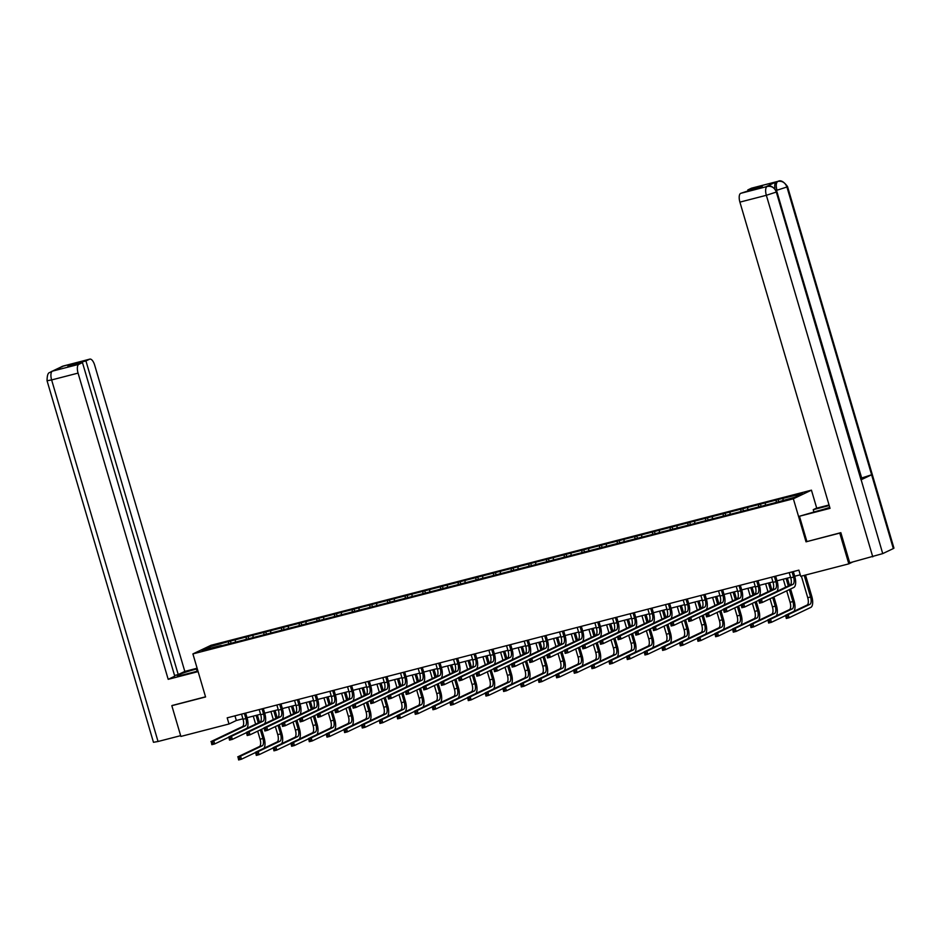 <?xml version="1.0" encoding="UTF-8"?>
<svg xmlns="http://www.w3.org/2000/svg" width="941" height="941" viewBox="0 0 941 941"><rect width="100%" height="100%" fill="white"/><g stroke="black" fill="none" stroke-linecap="round" stroke-linejoin="round"><path stroke-width="1.41" d="M811.436 490.167L210.984 645.303L192.905 653.913L793.357 498.789L811.436 490.167L816.729 508.152M221.5 645.761L773.914 503.035L794.945 497.213L802.367 493.672L778.101 499.553L778.654 501.424M221.217 645.444L201.974 650.407L209.396 646.879L230.427 641.044L230.98 642.915M778.101 499.553L230.427 641.044M776.913 191.646L776.313 192.058C774.608 187.682 771.608 185.812 767.338 186.447L767.468 186.365C770.056 184.906 773.208 186.671 776.913 191.646L882.729 553.614L849.711 562.8L840.842 532.677L806.025 541.828L839.772 533.112L848.817 563.859L800.697 576.292L798.885 570.14L227.193 717.842L229.004 723.994L236.332 720.5L242.907 718.795M235.438 640.139L235.297 641.797M246.319 637.339L246.166 638.998M253.105 635.575L252.964 637.233M263.986 632.775L263.833 634.434M270.773 631.011L270.632 632.67M281.653 628.212L281.5 629.87M288.44 626.447L288.299 628.106M299.32 623.648L299.167 625.306M306.107 621.883L305.966 623.542M316.988 619.072L316.835 620.731M323.775 617.32L323.633 618.978M334.655 614.508L334.502 616.167M341.442 612.756L341.301 614.414M352.322 609.944L352.169 611.603M359.109 608.192L358.968 609.85M369.978 605.381L369.837 607.039M376.776 603.628L376.635 605.286M387.645 600.817L387.504 602.475M394.444 599.064L394.303 600.723M405.312 596.253L405.171 597.911M412.111 594.5L411.97 596.159M422.98 591.689L422.838 593.348M429.778 589.936L429.637 591.595M440.647 587.125L440.506 588.784M447.445 585.373L447.304 587.031M458.314 582.561L458.173 584.22M465.113 580.809L464.972 582.467M475.981 577.997L475.84 579.656M482.78 576.245L482.639 577.903M493.649 573.434L493.507 575.092M500.447 571.681L500.306 573.34M511.316 568.87L511.175 570.528M518.115 567.117L517.973 568.776M528.983 564.306L528.842 565.964M535.782 562.553L535.641 564.212M546.65 559.742L546.509 561.401M553.449 557.989L553.308 559.648M564.318 555.178L564.177 556.837M571.116 553.426L570.975 555.084M581.985 550.614L581.844 552.273M588.784 548.862L588.643 550.52M599.652 546.051L599.511 547.709M606.451 544.298L606.31 545.956M617.32 541.487L617.178 543.145M624.118 539.734L623.977 541.393M634.987 536.923L634.846 538.581M641.786 535.17L641.644 536.829M652.654 532.359L652.513 534.018M659.453 530.595L659.312 532.253M670.321 527.795L670.18 529.454M677.12 526.031L676.979 527.689M687.989 523.231L687.847 524.89M694.787 521.467L694.646 523.125M705.656 518.667L705.515 520.326M712.455 516.903L712.302 518.562M723.323 514.104L723.182 515.762M730.122 512.339L729.969 513.998M740.99 509.54L740.849 511.198M747.789 507.775L747.636 509.434M758.658 504.976L758.517 506.623M765.456 503.212L765.304 504.87M776.325 500.4L776.184 502.059M783.124 498.648L782.971 500.306M839.772 533.112L840.513 532.759M848.817 563.859L852.581 562.059M172.556 705.327L171.827 705.679L180.872 736.427L229.004 723.994M171.827 705.679L205.573 696.963L192.905 653.913M806.025 541.828L793.357 498.789M247.036 717.736L260.575 714.231M264.703 713.16L278.242 709.667M282.371 708.597L295.909 705.103M300.038 704.033L313.576 700.539M317.705 699.469L331.244 695.975M335.372 694.905L348.911 691.412M353.04 690.341L366.578 686.848M370.707 685.777L384.246 682.284M388.374 681.213L401.913 677.72M406.041 676.65L419.58 673.156M423.709 672.086L437.247 668.592M441.376 667.522L454.915 664.028M459.043 662.958L472.582 659.465M476.711 658.394L490.249 654.901M494.378 653.83L507.917 650.337M512.045 649.266L525.584 645.773M529.712 644.703L543.251 641.197M547.38 640.139L560.918 636.634M565.047 635.575L578.586 632.07M582.714 631.011L596.253 627.506M600.382 626.447L613.92 622.942M618.049 621.883L631.587 618.378M635.716 617.32L649.255 613.814M653.372 612.756L666.922 609.25M671.039 608.192L684.589 604.687M688.706 603.628L702.257 600.123M706.373 599.052L719.924 595.559M724.041 594.489L737.591 590.995M741.708 589.925L755.258 586.431M759.375 585.361L772.926 581.867M777.043 580.797L790.593 577.303M794.71 576.233L800.25 574.81M209.396 646.879L210.537 648.196M228.651 641.903L228.498 643.562M234.968 715.83L236.332 720.5M760.446 504.117L760.987 505.987M742.778 508.681L743.319 510.551M725.111 513.245L725.652 515.115M707.444 517.809L707.985 519.679M689.777 522.373L690.318 524.243M672.109 526.936L672.65 528.807M654.442 531.5L654.983 533.371M636.775 536.076L637.316 537.934M619.107 540.64L619.648 542.498M601.44 545.204L601.981 547.062M583.773 549.767L584.326 551.626M566.106 554.331L566.658 556.202M548.438 558.895L548.991 560.765M530.771 563.459L531.324 565.329M513.104 568.023L513.657 569.893M495.436 572.587L495.989 574.457M477.769 577.151L478.322 579.021M460.102 581.714L460.655 583.585M442.435 586.278L442.988 588.149M424.767 590.842L425.32 592.712M407.1 595.406L407.653 597.276M389.433 599.97L389.986 601.84M371.766 604.534L372.318 606.404M354.098 609.098L354.651 610.968M336.431 613.661L336.984 615.532M318.764 618.225L319.317 620.095M301.096 622.789L301.649 624.659M283.429 627.353L283.982 629.223M265.762 631.917L266.315 633.787M248.095 636.481L248.647 638.351M789.217 572.646L790.734 577.786A6.422 2.67 -104.5 0 1 790.099 585.102L758.611 600.111L761.445 599.382L762.351 602.452L793.839 587.443A9.645 3.999 75.5 0 0 794.78 576.468L793.345 571.575M792.051 571.905L793.557 577.056A6.422 2.67 -104.5 0 1 792.934 584.373L761.445 599.382L759.093 601.111L759.458 602.346L760.587 602.052L760.234 600.829M760.587 602.052L762.351 602.452L759.516 603.181L759.093 601.111M759.516 603.181L759.458 602.346M801.379 576.115L807.743 597.723A6.422 2.67 -104.5 0 1 807.107 605.039L785.394 615.39L788.229 614.661L789.123 617.731L810.848 607.38A9.645 3.999 75.5 0 0 811.789 596.418L805.508 575.045M804.214 575.386L810.566 596.994A6.422 2.67 -104.5 0 1 809.942 604.31L788.229 614.661L785.876 616.402L786.241 617.625L787.37 617.331L787.005 616.108M787.37 617.331L789.123 617.731L786.3 618.46L785.876 616.402M786.3 618.46L786.241 617.625M806.872 541.451L799.45 516.244L818.341 510.751A14.456 1.059 -16.4 0 0 829.75 507.399M799.45 516.244L830.033 508.34L739.908 202.127A7.716 3.199 -104.5 0 1 740.661 193.352L762.386 186.189L747.777 189.964L751.412 188.224A7.716 3.199 -104.5 0 1 751.659 188.141A7.716 3.199 -104.5 0 1 751.906 188.094M813.906 511.892L813.247 509.669L816.059 508.328L829.033 504.976M813.247 509.669L829.209 505.54M787.535 186.577L786.923 187.012C785.217 182.625 782.23 180.754 777.948 181.39L777.854 181.39A7.716 3.199 75.5 0 1 778.101 181.307C780.701 179.849 783.841 181.613 787.535 186.577L893.95 548.133L893.327 548.568L871.613 474.782L861.674 478.004L776.419 190.376M882.729 553.614L893.327 548.568M872.766 556.849L766.35 195.293L776.313 192.058L861.015 479.828L871.613 474.782L786.923 187.012L776.972 190.223C775.807 185.718 776.066 182.789 777.737 181.448L777.948 181.39M774.925 188.318A7.716 3.199 -104.5 0 1 776.207 181.848L765.703 186.859A7.716 3.199 -104.5 0 1 765.939 186.765A7.716 3.199 -104.5 0 1 766.197 186.73M747.777 189.964L747.977 190.67M197.151 671.239L196.493 669.004A14.456 1.059 -16.4 0 0 177.131 675.709A14.456 1.059 -16.4 0 0 185.506 674.25L197.939 671.027M196.493 669.004L197.292 668.804M197.116 668.228L184.812 671.415L178.237 674.544L85.937 360.944L89.583 359.215L62.918 366.108L52.296 371.177L78.832 364.332A7.716 3.199 75.5 0 0 78.068 373.106L51.626 379.941L158.041 741.496L180.648 735.662M174.556 675.497L178.237 674.544M71.54 365.426L71.328 364.72L67.858 366.378L82.467 362.603L174.767 676.191L168.192 679.331L78.068 373.106M198.116 671.603L168.192 679.331M184.812 671.415L94.688 365.19A7.716 3.199 75.5 0 0 89.818 359.121A7.716 3.199 75.5 0 0 89.583 359.215M158.041 741.496L153.465 742.296L47.05 380.74L51.626 379.941A7.716 3.199 -104.5 0 1 52.39 371.166M82.467 362.603L78.832 364.332M71.328 364.72L85.937 360.944M172.238 705.479L205.526 696.81M62.282 366.79L63.012 366.108M59.601 368.06L62.906 366.12M47.05 380.74C47.179 370.319 50.355 373.389 51.061 371.636L52.296 371.177M771.549 577.209L773.067 582.35A6.422 2.67 -104.5 0 1 772.432 589.666L740.943 604.675L743.778 603.946L744.684 607.016L758.681 600.346M774.384 576.468L775.89 581.62A6.422 2.67 -104.5 0 1 775.266 588.937L743.778 603.946L741.426 605.675L741.79 606.91L742.92 606.616L742.567 605.392M776.913 591.383A9.645 3.999 75.5 0 0 777.113 581.044L775.678 576.139M742.92 606.616L744.684 607.016L741.849 607.745L741.426 605.675M741.849 607.745L741.79 606.91M753.882 581.773L755.4 586.913A6.422 2.67 -104.5 0 1 754.764 594.23L723.276 609.239L726.111 608.509L727.017 611.579L741.014 604.91M756.717 581.032L758.223 586.184A6.422 2.67 -104.5 0 1 757.599 593.5L726.111 608.509L723.758 610.238L724.123 611.474L725.264 611.18L724.899 609.956M759.246 595.947A9.645 3.999 75.5 0 0 759.446 585.608L758.011 580.703M725.264 611.18L727.017 611.579L724.182 612.309L723.758 610.238M724.182 612.309L724.123 611.474M793.922 611.321A9.645 3.999 75.5 0 0 794.122 600.981L790.593 588.984M789.534 585.373L787.405 578.127M786.111 578.456L788.311 585.949M789.37 589.572L792.898 601.558A6.422 2.67 -104.5 0 1 792.275 608.874L770.561 619.225L771.455 622.295L785.464 615.626M783.277 579.197L785.641 587.231M786.7 590.842L790.075 602.287A6.422 2.67 -104.5 0 1 789.44 609.603L767.727 619.954L770.561 619.225L768.209 620.966L768.574 622.189L769.703 621.895L769.338 620.672M769.703 621.895L771.455 622.295L768.632 623.024L768.209 620.966M768.632 623.024L768.574 622.189M776.254 615.885A9.645 3.999 75.5 0 0 776.454 605.545L773.925 596.935M771.867 589.936L769.738 582.691M768.444 583.02L770.644 590.513M772.702 597.511L775.243 606.122A6.422 2.67 -104.5 0 1 774.608 613.438L752.894 623.789L753.8 626.859L767.797 620.19M765.609 583.761L767.974 591.795M770.032 598.794L772.408 606.851A6.422 2.67 -104.5 0 1 771.773 614.167L750.059 624.518L752.894 623.789L750.542 625.53L750.906 626.753L752.035 626.459L751.671 625.236M752.035 626.459L753.8 626.859L750.965 627.588L750.542 625.53M750.965 627.588L750.906 626.753M736.215 586.337L737.732 591.477A6.422 2.67 -104.5 0 1 737.097 598.794L705.609 613.803L708.444 613.073L709.349 616.143L723.347 609.474M739.05 585.596L740.555 590.748A6.422 2.67 -104.5 0 1 739.932 598.064L708.444 613.073L706.091 614.814L706.456 616.037L707.597 615.743L707.232 614.52M741.579 600.511A9.645 3.999 75.5 0 0 741.779 590.172L740.344 585.267M707.597 615.743L709.349 616.143L706.515 616.873L706.091 614.814M706.515 616.873L706.456 616.037M718.548 590.901L720.065 596.041A6.422 2.67 -104.5 0 1 719.43 603.357L687.942 618.366L690.776 617.637L691.682 620.707L705.679 614.038M721.382 590.172L722.888 595.312A6.422 2.67 -104.5 0 1 722.265 602.628L690.776 617.637L688.436 619.378L688.788 620.601L689.929 620.307L689.565 619.084M723.911 605.075A9.645 3.999 75.5 0 0 724.111 594.736L722.676 589.831M689.929 620.307L691.682 620.707L688.847 621.436L688.436 619.378M688.847 621.436L688.788 620.601M700.88 595.465L702.398 600.605A6.422 2.67 -104.5 0 1 701.763 607.921L670.274 622.93L673.109 622.201L674.015 625.271L688.012 618.602M703.715 594.736L705.232 599.876A6.422 2.67 -104.5 0 1 704.597 607.192L673.109 622.201L670.768 623.942L671.121 625.165L672.262 624.871L671.898 623.648M706.244 609.639A9.645 3.999 75.5 0 0 706.444 599.299L705.009 594.394M672.262 624.871L674.015 625.271L671.18 626L670.768 623.942M671.18 626L671.121 625.165M758.599 620.448A9.645 3.999 75.5 0 0 758.787 610.109L756.258 601.499M754.2 594.5L752.071 587.255M750.777 587.584L752.976 595.077M755.035 602.075L757.576 610.685A6.422 2.67 -104.5 0 1 756.94 618.002L735.227 628.353L736.133 631.423L750.13 624.753M747.942 588.325L750.306 596.359M752.365 603.357L754.741 611.415A6.422 2.67 -104.5 0 1 754.106 618.731L732.392 629.082L735.227 628.353L732.874 630.094L733.239 631.317L734.368 631.023L734.004 629.8M734.368 631.023L736.133 631.423L733.298 632.164L732.874 630.094M733.298 632.164L733.239 631.317M740.932 625.012A9.645 3.999 75.5 0 0 741.12 614.673L738.591 606.063M736.532 599.064L734.403 591.818M733.11 592.148L735.309 599.64M737.368 606.651L739.908 615.249A6.422 2.67 -104.5 0 1 739.273 622.566L717.56 632.917L718.465 635.987L732.463 629.317M730.275 592.889L732.639 600.923M734.698 607.921L737.074 615.979A6.422 2.67 -104.5 0 1 736.438 623.295L714.725 633.646L717.56 632.917L715.207 634.657L715.572 635.881L716.701 635.587L716.348 634.363M716.701 635.587L718.465 635.987L715.63 636.728L715.207 634.657M715.63 636.728L715.572 635.881M723.264 629.576A9.645 3.999 75.5 0 0 723.453 619.237L720.924 610.627M718.865 603.628L716.736 596.382M715.442 596.723L717.642 604.204M719.7 611.215L722.241 619.813A6.422 2.67 -104.5 0 1 721.606 627.129L699.892 637.48L700.798 640.55L714.795 633.881M712.608 597.453L714.972 605.486M717.03 612.485L719.406 620.542A6.422 2.67 -104.5 0 1 718.771 627.859L697.058 638.21L699.892 637.48L697.54 639.221L697.904 640.445L699.034 640.151L698.681 638.927M699.034 640.151L700.798 640.55L697.963 641.292L697.54 639.221M697.963 641.292L697.904 640.445M683.213 600.029L684.73 605.169A6.422 2.67 -104.5 0 1 684.095 612.485L652.607 627.494L655.442 626.765L656.347 629.835L670.345 623.165M686.048 599.299L687.565 604.44A6.422 2.67 -104.5 0 1 686.93 611.756L655.442 626.765L653.101 628.506L653.454 629.729L654.595 629.435L654.23 628.212M688.589 614.202A9.645 3.999 75.5 0 0 688.777 603.863L687.342 598.958M654.595 629.435L656.347 629.835L653.513 630.576L653.101 628.506M653.513 630.576L653.454 629.729M705.597 634.14A9.645 3.999 75.5 0 0 705.785 623.801L703.256 615.191M701.198 608.192L699.069 600.946M697.775 601.287L699.975 608.78M702.033 615.779L704.574 624.377A6.422 2.67 -104.5 0 1 703.939 631.693L682.225 642.044L683.131 645.114L697.128 638.445M694.94 602.017L697.305 610.05M699.363 617.049L701.739 625.106A6.422 2.67 -104.5 0 1 701.104 632.423L679.39 642.774L682.225 642.044L679.873 643.785L680.237 645.008L681.366 644.714L681.013 643.491M681.366 644.714L683.131 645.114L680.296 645.855L679.873 643.785M680.296 645.855L680.237 645.008M665.546 604.592L667.063 609.733A6.422 2.67 -104.5 0 1 666.428 617.049L634.94 632.058L637.775 631.329L638.68 634.399L652.678 627.729M668.381 603.863L669.898 609.003A6.422 2.67 -104.5 0 1 669.263 616.32L637.775 631.329L635.434 633.07L635.787 634.293L636.928 633.999L636.563 632.775M670.921 618.766A9.645 3.999 75.5 0 0 671.109 608.427L669.674 603.522M636.928 633.999L638.68 634.399L635.845 635.14L635.434 633.07M635.845 635.14L635.787 634.293M687.93 638.704A9.645 3.999 75.5 0 0 688.118 628.365L685.589 619.754M683.531 612.756L681.402 605.51M680.108 605.851L682.307 613.344M684.366 620.342L686.906 628.941A6.422 2.67 -104.5 0 1 686.271 636.257L664.558 646.608L665.463 649.678L679.461 643.009M677.273 606.58L679.637 614.614M681.696 621.613L684.072 629.682A6.422 2.67 -104.5 0 1 683.437 636.986L661.723 647.337L664.558 646.608L662.205 648.349L662.57 649.572L663.699 649.278L663.346 648.055M663.699 649.278L665.463 649.678L662.629 650.419L662.205 648.349M662.629 650.419L662.57 649.572M647.878 609.156L649.396 614.297A6.422 2.67 -104.5 0 1 648.761 621.613L617.272 636.622L620.107 635.893L621.013 638.963L635.01 632.293M650.713 608.427L652.231 613.567A6.422 2.67 -104.5 0 1 651.595 620.884L620.107 635.893L617.767 637.633L618.119 638.857L619.26 638.563L618.896 637.339M653.254 623.33A9.645 3.999 75.5 0 0 653.442 612.991L652.007 608.086M619.26 638.563L621.013 638.963L618.178 639.704L617.767 637.633M618.178 639.704L618.119 638.857M670.263 643.268A9.645 3.999 75.5 0 0 670.462 632.928L667.922 624.318M665.863 617.32L663.734 610.074M662.44 610.415L664.64 617.908M666.698 624.906L669.239 633.505A6.422 2.67 -104.5 0 1 668.604 640.821L646.89 651.172L647.796 654.254L661.794 647.573M659.606 611.144L661.97 619.178M664.028 626.177L666.404 634.246A6.422 2.67 -104.5 0 1 665.769 641.55L644.056 651.901L646.89 651.172L644.538 652.913L644.903 654.136L646.032 653.854L645.679 652.619M646.032 653.854L647.796 654.254L644.961 654.983L644.538 652.913M644.961 654.983L644.903 654.136M630.211 613.72L631.729 618.872A6.422 2.67 -104.5 0 1 631.093 626.177L599.605 641.186L602.44 640.456L603.346 643.526L617.343 636.857M633.046 612.991L634.563 618.131A6.422 2.67 -104.5 0 1 633.928 625.447L602.44 640.456L600.099 642.197L600.452 643.421L601.593 643.126L601.228 641.903M635.587 627.894A9.645 3.999 75.5 0 0 635.775 617.555L634.34 612.65M601.593 643.126L603.346 643.526L600.511 644.267L600.099 642.197M600.511 644.267L600.452 643.421M652.595 647.831A9.645 3.999 75.5 0 0 652.795 637.492L650.255 628.882M648.196 621.883L646.067 614.638M644.773 614.979L646.973 622.472M649.031 629.47L651.572 638.069A6.422 2.67 -104.5 0 1 650.937 645.385L629.223 655.736L630.129 658.818L644.126 652.137M641.938 615.708L644.303 623.742M646.361 630.741L648.737 638.81A6.422 2.67 -104.5 0 1 648.102 646.114L626.388 656.465L629.223 655.736L626.871 657.477L627.235 658.7L628.365 658.418L628.012 657.183M628.365 658.418L630.129 658.818L627.294 659.547L626.871 657.477M627.294 659.547L627.235 658.7M612.544 618.284L614.061 623.436A6.422 2.67 -104.5 0 1 613.426 630.741L581.938 645.749L584.773 645.02L585.678 648.102L599.676 641.421M615.379 617.555L616.896 622.695A6.422 2.67 -104.5 0 1 616.261 630.011L584.773 645.02L582.432 646.761L582.785 647.984L583.926 647.69L583.561 646.467M617.919 632.458A9.645 3.999 75.5 0 0 618.108 622.119L616.673 617.214M583.926 647.69L585.678 648.102L582.844 648.831L582.432 646.761M582.844 648.831L582.785 647.984M634.928 652.395A9.645 3.999 75.5 0 0 635.128 642.056L632.587 633.446M630.529 626.447L628.4 619.202M627.106 619.543L629.306 627.035M631.364 634.034L633.905 642.632A6.422 2.67 -104.5 0 1 633.269 649.949L611.556 660.3L612.462 663.381L626.459 656.7M624.271 620.272L626.635 628.306M628.694 635.304L631.07 643.373A6.422 2.67 -104.5 0 1 630.435 650.678L608.721 661.029L611.556 660.3L609.203 662.041L609.568 663.264L610.697 662.982L610.344 661.746M610.697 662.982L612.462 663.381L609.627 664.111L609.203 662.041M609.627 664.111L609.568 663.264M594.877 622.848L596.394 628A6.422 2.67 -104.5 0 1 595.759 635.304L564.271 650.313L567.105 649.584L568.011 652.666L582.009 645.985M597.711 622.119L599.229 627.259A6.422 2.67 -104.5 0 1 598.594 634.575L567.105 649.584L564.765 651.325L565.118 652.548L566.259 652.266L565.894 651.031M600.252 637.022A9.645 3.999 75.5 0 0 600.452 626.682L599.005 621.778M566.259 652.266L568.011 652.666L565.176 653.395L564.765 651.325M565.176 653.395L565.118 652.548M617.261 656.971A9.645 3.999 75.5 0 0 617.461 646.62L614.92 638.01M612.862 631.011L610.733 623.765M609.439 624.106L611.638 631.599M613.697 638.598L616.237 647.196A6.422 2.67 -104.5 0 1 615.602 654.513L593.889 664.864L594.794 667.945L608.792 661.264M606.604 624.836L608.968 632.87M611.027 639.868L613.403 647.937A6.422 2.67 -104.5 0 1 612.767 655.242L591.054 665.593L593.889 664.864L591.536 666.604L591.901 667.839L593.03 667.545L592.677 666.31M593.03 667.545L594.794 667.945L591.96 668.675L591.536 666.604M591.96 668.675L591.901 667.839M577.209 627.412L578.727 632.564A6.422 2.67 -104.5 0 1 578.092 639.868L546.603 654.877L549.438 654.148L550.344 657.23L564.341 650.549M580.044 626.682L581.562 631.823A6.422 2.67 -104.5 0 1 580.926 639.139L549.438 654.148L547.097 655.889L547.45 657.112L548.591 656.83L548.227 655.595M582.585 641.586A9.645 3.999 75.5 0 0 582.785 631.246L581.338 626.341M548.591 656.83L550.344 657.23L547.509 657.959L547.097 655.889M547.509 657.959L547.45 657.112M599.593 661.535A9.645 3.999 75.5 0 0 599.793 651.184L597.253 642.574M595.194 635.575L593.065 628.329M591.771 628.67L593.971 636.163M596.029 643.162L598.57 651.772A6.422 2.67 -104.5 0 1 597.935 659.076L576.221 669.427L577.127 672.509L591.124 665.828M588.937 629.4L591.301 637.433M593.359 644.432L595.735 652.501A6.422 2.67 -104.5 0 1 595.1 659.806L573.387 670.157L576.221 669.427L573.869 671.168L574.233 672.403L575.363 672.109L575.01 670.874M575.363 672.109L577.127 672.509L574.292 673.238L573.869 671.168M574.292 673.238L574.233 672.403M559.542 631.976L561.059 637.128A6.422 2.67 -104.5 0 1 560.424 644.432L528.936 659.441L531.771 658.712L532.677 661.794L546.674 655.112M562.377 631.246L563.894 636.398A6.422 2.67 -104.5 0 1 563.259 643.703L531.771 658.712L529.43 660.453L529.795 661.676L530.924 661.394L530.559 660.159M564.918 646.161A9.645 3.999 75.5 0 0 565.118 635.81L563.671 630.905M530.924 661.394L532.677 661.794L529.842 662.523L529.43 660.453M529.842 662.523L529.795 661.676M581.926 666.099A9.645 3.999 75.5 0 0 582.126 655.748L579.585 647.137M577.527 640.139L575.398 632.893M574.104 633.234L576.304 640.727M578.362 647.726L580.903 656.336A6.422 2.67 -104.5 0 1 580.268 663.64L558.554 673.991L559.46 677.073L573.457 670.392M571.269 633.963L573.634 641.997M575.692 648.996L578.068 657.065A6.422 2.67 -104.5 0 1 577.433 664.381L555.719 674.732L558.554 673.991L556.202 675.732L556.566 676.967L557.707 676.673L557.343 675.438M557.707 676.673L559.46 677.073L556.625 677.802L556.202 675.732M556.625 677.802L556.566 676.967M541.875 636.539L543.392 641.691A6.422 2.67 -104.5 0 1 542.757 648.996L511.269 664.005L514.104 663.276L515.009 666.357L529.007 659.676M544.71 635.81L546.227 640.962A6.422 2.67 -104.5 0 1 545.592 648.267L514.104 663.276L511.763 665.016L512.127 666.252L513.257 665.957L512.892 664.722M547.25 650.725A9.645 3.999 75.5 0 0 547.45 640.374L546.003 635.481M513.257 665.957L515.009 666.357L512.175 667.087L511.763 665.016M512.175 667.087L512.127 666.252M564.259 670.662A9.645 3.999 75.5 0 0 564.459 660.311L561.918 651.701M559.86 644.703L557.731 637.457M556.437 637.798L558.636 645.291M560.695 652.289L563.236 660.9A6.422 2.67 -104.5 0 1 562.6 668.204L540.887 678.555L541.793 681.637L555.79 674.956M553.602 638.527L555.966 646.561M558.025 653.56L560.401 661.629A6.422 2.67 -104.5 0 1 559.766 668.945L538.052 679.296L540.887 678.555L538.534 680.296L538.899 681.531L540.04 681.237L539.675 680.002M540.04 681.237L541.793 681.637L538.958 682.366L538.534 680.296M538.958 682.366L538.899 681.531M524.208 641.103L525.725 646.255A6.422 2.67 -104.5 0 1 525.09 653.572L493.602 668.581L496.436 667.839L497.342 670.921L511.339 664.24M527.042 640.374L528.56 645.526A6.422 2.67 -104.5 0 1 527.925 652.831L496.436 667.839L494.096 669.58L494.46 670.815L495.589 670.521L495.225 669.286M529.583 655.289A9.645 3.999 75.5 0 0 529.783 644.938L528.336 640.045M495.589 670.521L497.342 670.921L494.507 671.651L494.096 669.58M494.507 671.651L494.46 670.815M546.592 675.226A9.645 3.999 75.5 0 0 546.792 664.875L544.251 656.265M542.192 649.266L540.063 642.021M538.77 642.362L540.969 649.855M543.028 656.853L545.568 665.463A6.422 2.67 -104.5 0 1 544.933 672.768L523.22 683.119L524.125 686.201L538.123 679.52M535.935 643.091L538.299 651.125M540.357 658.124L542.734 666.193A6.422 2.67 -104.5 0 1 542.098 673.509L520.385 683.86L523.22 683.119L520.879 684.86L521.232 686.095L522.373 685.801L522.008 684.566M522.373 685.801L524.125 686.201L521.29 686.93L520.879 684.86M521.29 686.93L521.232 686.095M506.54 645.667L508.058 650.819A6.422 2.67 -104.5 0 1 507.422 658.135L475.946 673.144L478.769 672.403L479.675 675.485L493.672 668.804M509.375 644.938L510.892 650.09A6.422 2.67 -104.5 0 1 510.257 657.394L478.769 672.403L476.428 674.144L476.793 675.379L477.922 675.085L477.558 673.85M511.916 659.853A9.645 3.999 75.5 0 0 512.116 649.502L510.669 644.609M477.922 675.085L479.675 675.485L476.84 676.214L476.428 674.144M476.84 676.214L476.793 675.379M528.924 679.79A9.645 3.999 75.5 0 0 529.124 669.439L526.584 660.829M524.525 653.83L522.396 646.596M521.102 646.926L523.302 654.418M525.372 661.417L527.901 670.027A6.422 2.67 -104.5 0 1 527.266 677.332L505.552 687.683L506.458 690.765L520.455 684.083M518.268 647.655L520.632 655.689M522.69 662.687L525.066 670.757A6.422 2.67 -104.5 0 1 524.431 678.073L502.717 688.424L505.552 687.683L503.212 689.424L503.564 690.659L504.705 690.365L504.341 689.13M504.705 690.365L506.458 690.765L503.623 691.494L503.212 689.424M503.623 691.494L503.564 690.659M488.873 650.231L490.39 655.383A6.422 2.67 -104.5 0 1 489.755 662.699L458.279 677.708L461.102 676.967L462.007 680.049L476.005 673.368M491.708 649.502L493.225 654.654A6.422 2.67 -104.5 0 1 492.59 661.958L461.102 676.967L458.761 678.708L459.126 679.943L460.255 679.649L459.89 678.414M494.248 664.417A9.645 3.999 75.5 0 0 494.448 654.066L493.002 649.172M460.255 679.649L462.007 680.049L459.173 680.778L458.761 678.708M459.173 680.778L459.126 679.943M511.257 684.354A9.645 3.999 75.5 0 0 511.457 674.003L508.916 665.405M506.858 658.394L504.729 651.16M503.435 651.49L505.635 658.982M507.705 665.981L510.234 674.591A6.422 2.67 -104.5 0 1 509.599 681.896L487.885 692.258L488.791 695.328L502.788 688.659M500.6 652.219L502.965 660.253M505.023 667.251L507.399 675.32A6.422 2.67 -104.5 0 1 506.764 682.637L485.05 692.988L487.885 692.258L485.544 693.987L485.897 695.223L487.038 694.928L486.673 693.693M487.038 694.928L488.791 695.328L485.956 696.058L485.544 693.987M485.956 696.058L485.897 695.223M471.206 654.795L472.723 659.947A6.422 2.67 -104.5 0 1 472.088 667.263L440.611 682.272L443.434 681.531L444.34 684.613L458.338 677.932M474.041 654.066L475.558 659.218A6.422 2.67 -104.5 0 1 474.923 666.522L443.434 681.531L441.094 683.272L441.458 684.507L442.588 684.213L442.223 682.978M476.581 668.98A9.645 3.999 75.5 0 0 476.781 658.629L475.334 653.736M442.588 684.213L444.34 684.613L441.505 685.342L441.094 683.272M441.505 685.342L441.458 684.507M493.59 688.918A9.645 3.999 75.5 0 0 493.79 678.567L491.249 669.968M489.191 662.97L487.062 655.724M485.768 656.053L487.967 663.546M490.038 670.545L492.566 679.155A6.422 2.67 -104.5 0 1 491.931 686.471L470.218 696.822L471.123 699.892L485.121 693.223M482.933 656.783L485.297 664.817M487.356 671.815L489.732 679.884A6.422 2.67 -104.5 0 1 489.097 687.201L467.383 697.552L470.218 696.822L467.877 698.551L468.23 699.786L469.371 699.492L469.006 698.257M469.371 699.492L471.123 699.892L468.289 700.622L467.877 698.551M468.289 700.622L468.23 699.786M453.538 659.359L455.056 664.511A6.422 2.67 -104.5 0 1 454.421 671.827L422.944 686.836L425.767 686.095L426.673 689.177L440.67 682.507M456.373 658.629L457.891 663.781A6.422 2.67 -104.5 0 1 457.255 671.086L425.767 686.095L423.426 687.836L423.791 689.071L424.92 688.777L424.556 687.542M458.914 673.544A9.645 3.999 75.5 0 0 459.114 663.193L457.667 658.3M424.92 688.777L426.673 689.177L423.85 689.906L423.426 687.836M423.85 689.906L423.791 689.071M475.923 693.482A9.645 3.999 75.5 0 0 476.122 683.131L473.582 674.532M471.523 667.534L469.394 660.288M468.1 660.617L470.3 668.11M472.37 675.109L474.899 683.719A6.422 2.67 -104.5 0 1 474.264 691.035L452.55 701.386L453.456 704.456L467.454 697.787M465.266 661.347L467.63 669.38M469.688 676.379L472.064 684.448A6.422 2.67 -104.5 0 1 471.429 691.764L449.716 702.115L452.55 701.386L450.21 703.115L450.563 704.35L451.704 704.056L451.339 702.821M451.704 704.056L453.456 704.456L450.621 705.185L450.21 703.115M450.621 705.185L450.563 704.35M435.871 663.923L437.389 669.075A6.422 2.67 -104.5 0 1 436.753 676.391L405.277 691.4L408.1 690.67L409.006 693.74L423.003 687.071M438.706 663.193L440.223 668.345A6.422 2.67 -104.5 0 1 439.588 675.662L408.1 690.67L405.759 692.4L406.124 693.635L407.253 693.341L406.888 692.106M441.247 678.108A9.645 3.999 75.5 0 0 441.447 667.757L440 662.864M407.253 693.341L409.006 693.74L406.183 694.47L405.759 692.4M406.183 694.47L406.124 693.635M458.255 698.046A9.645 3.999 75.5 0 0 458.455 687.695L455.915 679.096M453.856 672.097L451.727 664.852M450.433 665.181L452.633 672.674M454.703 679.673L457.232 688.283A6.422 2.67 -104.5 0 1 456.597 695.599L434.883 705.95L435.789 709.02L449.786 702.351M447.598 665.91L449.963 673.944M452.021 680.943L454.397 689.012A6.422 2.67 -104.5 0 1 453.762 696.328L432.048 706.679L434.883 705.95L432.542 707.679L432.895 708.914L434.036 708.62L433.672 707.385M434.036 708.62L435.789 709.02L432.954 709.749L432.542 707.679M432.954 709.749L432.895 708.914M418.204 668.486L419.721 673.638A6.422 2.67 -104.5 0 1 419.086 680.955L387.61 695.964L390.433 695.234L391.338 698.304L405.336 691.635M421.039 667.757L422.556 672.909A6.422 2.67 -104.5 0 1 421.921 680.225L390.433 695.234L388.092 696.963L388.457 698.198L389.586 697.904L389.221 696.669M423.579 682.672A9.645 3.999 75.5 0 0 423.779 672.321L422.333 667.428M389.586 697.904L391.338 698.304L388.515 699.034L388.092 696.963M388.515 699.034L388.457 698.198M440.588 702.609A9.645 3.999 75.5 0 0 440.788 692.258L438.247 683.66M436.189 676.661L434.06 669.416M432.766 669.745L434.977 677.238M437.036 684.236L439.565 692.847A6.422 2.67 -104.5 0 1 438.929 700.163L417.216 710.514L418.122 713.584L432.119 706.914M429.931 670.474L432.295 678.508M434.366 685.507L436.73 693.576A6.422 2.67 -104.5 0 1 436.095 700.892L414.381 711.243L417.216 710.514L414.875 712.243L415.228 713.478L416.369 713.184L416.004 711.949M416.369 713.184L418.122 713.584L415.287 714.313L414.875 712.243M415.287 714.313L415.228 713.478M400.537 673.05L402.054 678.202A6.422 2.67 -104.5 0 1 401.419 685.518L369.942 700.527L372.765 699.798L373.671 702.868L387.668 696.199M403.371 672.321L404.889 677.473A6.422 2.67 -104.5 0 1 404.254 684.789L372.765 699.798L370.425 701.527L370.789 702.762L371.918 702.468L371.554 701.233M405.912 687.236A9.645 3.999 75.5 0 0 406.112 676.885L404.665 671.992M371.918 702.468L373.671 702.868L370.848 703.597L370.425 701.527M370.848 703.597L370.789 702.762M422.921 707.173A9.645 3.999 75.5 0 0 423.121 696.822L420.592 688.224M418.522 681.225L416.392 673.979M415.099 674.309L417.31 681.802M419.368 688.8L421.897 697.41A6.422 2.67 -104.5 0 1 421.262 704.727L399.549 715.078L400.454 718.148L414.452 711.478M412.264 675.038L414.628 683.072M416.698 690.071L419.063 698.14A6.422 2.67 -104.5 0 1 418.439 705.456L396.714 715.807L399.549 715.078L397.208 716.807L397.561 718.042L398.702 717.748L398.337 716.524M398.702 717.748L400.454 718.148L397.62 718.877L397.208 716.807M397.62 718.877L397.561 718.042M382.869 677.614L384.387 682.766A6.422 2.67 -104.5 0 1 383.752 690.082L352.275 705.091L355.098 704.362L356.004 707.432L370.013 700.763M385.704 676.885L387.221 682.037A6.422 2.67 -104.5 0 1 386.586 689.353L355.098 704.362L352.757 706.091L353.122 707.326L354.251 707.032L353.887 705.797M388.245 691.8A9.645 3.999 75.5 0 0 388.445 681.449L386.998 676.555M354.251 707.032L356.004 707.432L353.181 708.161L352.757 706.091M353.181 708.161L353.122 707.326M405.253 711.737A9.645 3.999 75.5 0 0 405.453 701.386L402.924 692.788M400.854 685.789L398.725 678.543M397.431 678.873L399.643 686.365M401.701 693.364L404.23 701.974A6.422 2.67 -104.5 0 1 403.595 709.291L381.881 719.642L382.787 722.712L396.784 716.042M394.597 679.602L396.961 687.636M399.031 694.646L401.395 702.704A6.422 2.67 -104.5 0 1 400.772 710.02L379.047 720.371L381.881 719.642L379.541 721.371L379.893 722.606L381.034 722.312L380.67 721.088M381.034 722.312L382.787 722.712L379.952 723.441L379.541 721.371M379.952 723.441L379.893 722.606M365.214 682.19L366.719 687.33A6.422 2.67 -104.5 0 1 366.084 694.646L334.608 709.655L337.431 708.926L338.337 711.996L352.346 705.327M368.037 681.449L369.554 686.601A6.422 2.67 -104.5 0 1 368.919 693.917L337.431 708.926L335.09 710.655L335.455 711.89L336.584 711.596L336.219 710.361M370.578 696.364A9.645 3.999 75.5 0 0 370.778 686.013L369.331 681.119M336.584 711.596L338.337 711.996L335.514 712.725L335.09 710.655M335.514 712.725L335.455 711.89M387.586 716.301A9.645 3.999 75.5 0 0 387.786 705.962L385.257 697.352M383.187 690.353L381.058 683.107M379.764 683.437L381.975 690.929M384.034 697.928L386.563 706.538A6.422 2.67 -104.5 0 1 385.928 713.854L364.214 724.205L365.12 727.275L379.117 720.606M376.929 684.166L379.294 692.211M381.364 699.21L383.728 707.267A6.422 2.67 -104.5 0 1 383.105 714.584L361.379 724.935L364.214 724.205L361.873 725.934L362.238 727.17L363.367 726.875L363.003 725.652M363.367 726.875L365.12 727.275L362.285 728.005L361.873 725.934M362.285 728.005L362.238 727.17M347.547 686.754L349.052 691.894A6.422 2.67 -104.5 0 1 348.429 699.21L316.941 714.219L319.764 713.49L320.669 716.56L334.678 709.89M350.37 686.013L351.887 691.165A6.422 2.67 -104.5 0 1 351.252 698.481L319.764 713.49L317.423 715.219L317.787 716.454L318.917 716.16L318.552 714.937M352.91 700.927A9.645 3.999 75.5 0 0 353.11 690.576L351.663 685.683M318.917 716.16L320.669 716.56L317.846 717.289L317.423 715.219M317.846 717.289L317.787 716.454M369.919 720.865A9.645 3.999 75.5 0 0 370.119 710.526L367.59 701.915M365.52 694.917L363.391 687.671M362.097 688L364.308 695.493M366.367 702.492L368.896 711.102A6.422 2.67 -104.5 0 1 368.26 718.418L346.547 728.769L347.452 731.839L361.45 725.17M359.262 688.73L361.626 696.775M363.697 703.774L366.061 711.831A6.422 2.67 -104.5 0 1 365.437 719.147L343.712 729.498L346.547 728.769L344.206 730.51L344.571 731.733L345.7 731.439L345.335 730.216M345.7 731.439L347.452 731.839L344.618 732.568L344.206 730.51M344.618 732.568L344.571 731.733M329.879 691.317L331.385 696.458A6.422 2.67 -104.5 0 1 330.762 703.774L299.273 718.783L302.096 718.054L303.002 721.124L317.011 714.454M332.702 690.576L334.22 695.728A6.422 2.67 -104.5 0 1 333.585 703.045L302.096 718.054L299.756 719.783L300.12 721.018L301.249 720.724L300.885 719.5M335.243 705.491A9.645 3.999 75.5 0 0 335.443 695.152L333.996 690.247M301.249 720.724L303.002 721.124L300.179 721.853L299.756 719.783M300.179 721.853L300.12 721.018M352.252 725.429A9.645 3.999 75.5 0 0 352.452 715.089L349.923 706.479M347.852 699.481L345.723 692.235M344.43 692.564L346.641 700.057M348.699 707.056L351.228 715.666A6.422 2.67 -104.5 0 1 350.593 722.982L328.88 733.333L329.785 736.403L343.783 729.734M341.595 693.305L343.971 701.339M346.029 708.338L348.393 716.395A6.422 2.67 -104.5 0 1 347.77 723.711L326.045 734.062L328.88 733.333L326.539 735.074L326.903 736.297L328.033 736.003L327.668 734.78M328.033 736.003L329.785 736.403L326.95 737.132L326.539 735.074M326.95 737.132L326.903 736.297M312.212 695.881L313.718 701.021A6.422 2.67 -104.5 0 1 313.094 708.338L281.606 723.347L284.429 722.617L285.335 725.687L299.344 719.018M315.035 695.14L316.552 700.292A6.422 2.67 -104.5 0 1 315.917 707.608L284.429 722.617L282.088 724.347L282.453 725.582L283.582 725.288L283.217 724.064M317.576 710.055A9.645 3.999 75.5 0 0 317.776 699.716L316.329 694.811M283.582 725.288L285.335 725.687L282.512 726.417L282.088 724.347M282.512 726.417L282.453 725.582M334.584 729.993A9.645 3.999 75.5 0 0 334.784 719.653L332.255 711.043M330.185 704.044L328.056 696.799M326.762 697.128L328.974 704.621M331.032 711.619L333.561 720.23A6.422 2.67 -104.5 0 1 332.926 727.546L311.212 737.897L312.118 740.967L326.115 734.298M323.927 697.869L326.304 705.903M328.362 712.902L330.726 720.959A6.422 2.67 -104.5 0 1 330.103 728.275L308.389 738.626L311.212 737.897L308.871 739.638L309.236 740.861L310.365 740.567L310.001 739.344M310.365 740.567L312.118 740.967L309.283 741.696L308.871 739.638M309.283 741.696L309.236 740.861M294.545 700.445L296.05 705.585A6.422 2.67 -104.5 0 1 295.427 712.902L263.939 727.911L266.774 727.181L267.667 730.251L281.677 723.582M297.368 699.704L298.885 704.856A6.422 2.67 -104.5 0 1 298.25 712.172L266.774 727.181L264.421 728.922L264.786 730.145L265.915 729.851L265.55 728.628M299.908 714.619A9.645 3.999 75.5 0 0 300.108 704.28L298.662 699.375M265.915 729.851L267.667 730.251L264.844 730.981L264.421 728.922M264.844 730.981L264.786 730.145M316.917 734.556A9.645 3.999 75.5 0 0 317.117 724.217L314.588 715.607M312.53 708.608L310.389 701.363M309.095 701.692L311.306 709.185M313.365 716.183L315.894 724.793A6.422 2.67 -104.5 0 1 315.259 732.11L293.545 742.461L294.451 745.531L308.448 738.861M306.272 702.433L308.636 710.467M310.695 717.465L313.059 725.523A6.422 2.67 -104.5 0 1 312.436 732.839L290.722 743.19L293.545 742.461L291.204 744.202L291.569 745.425L292.698 745.131L292.333 743.908M292.698 745.131L294.451 745.531L291.616 746.272L291.204 744.202M291.616 746.272L291.569 745.425M276.877 705.009L278.383 710.149A6.422 2.67 -104.5 0 1 277.76 717.465L246.271 732.474L249.106 731.745L250 734.815L264.009 728.146M279.7 704.28L281.218 709.42A6.422 2.67 -104.5 0 1 280.583 716.736L249.106 731.745L246.754 733.486L247.118 734.709L248.248 734.415L247.883 733.192M282.241 719.183A9.645 3.999 75.5 0 0 282.441 708.844L280.994 703.939M248.248 734.415L250 734.815L247.177 735.544L246.754 733.486M247.177 735.544L247.118 734.709M299.25 739.12A9.645 3.999 75.5 0 0 299.45 728.781L296.921 720.171M294.862 713.172L292.722 705.926M291.428 706.256L293.639 713.748M295.697 720.747L298.226 729.357A6.422 2.67 -104.5 0 1 297.591 736.674L275.878 747.025L276.783 750.095L290.781 743.425M288.605 706.997L290.969 715.031M293.027 722.029L295.403 730.087A6.422 2.67 -104.5 0 1 294.768 737.403L273.055 747.754L275.878 747.025L273.537 748.765L273.902 749.989L275.031 749.695L274.666 748.471M275.031 749.695L276.783 750.095L273.96 750.836L273.537 748.765M273.96 750.836L273.902 749.989M259.21 709.573L260.716 714.713A6.422 2.67 -104.5 0 1 260.092 722.029L228.604 737.038L231.439 736.309L232.345 739.379L246.342 732.71M262.033 708.844L263.551 713.984A6.422 2.67 -104.5 0 1 262.915 721.3L231.439 736.309L229.086 738.05L229.451 739.273L230.58 738.979L230.216 737.756M264.574 723.747A9.645 3.999 75.5 0 0 264.774 713.407L263.327 708.502M230.58 738.979L232.345 739.379L229.51 740.108L229.086 738.05M229.51 740.108L229.451 739.273M281.582 743.684A9.645 3.999 75.5 0 0 281.782 733.345L279.254 724.735M277.195 717.736L275.054 710.49M273.76 710.82L275.972 718.312M278.03 725.323L280.559 733.921A6.422 2.67 -104.5 0 1 279.924 741.237L258.21 751.588L259.116 754.658L273.113 747.989M270.937 711.561L273.302 719.594M275.36 726.593L277.736 734.65A6.422 2.67 -104.5 0 1 277.101 741.967L255.387 752.318L258.21 751.588L255.87 753.329L256.234 754.553L257.364 754.259L256.999 753.035M257.364 754.259L259.116 754.658L256.293 755.4L255.87 753.329M256.293 755.4L256.234 754.553M241.543 714.137L243.049 719.277A6.422 2.67 -104.5 0 1 242.425 726.593L210.937 741.602L213.772 740.873L214.677 743.943L228.675 737.274M244.366 713.407L245.883 718.548A6.422 2.67 -104.5 0 1 245.248 725.864L213.772 740.873L211.419 742.614L211.784 743.837L212.913 743.543L212.548 742.32M246.907 728.31A9.645 3.999 75.5 0 0 247.107 717.971L245.66 713.066M212.913 743.543L214.677 743.943L211.843 744.684L211.419 742.614M211.843 744.684L211.784 743.837M263.915 748.248A9.645 3.999 75.5 0 0 264.115 737.909L261.586 729.299M259.528 722.3L257.387 715.054M256.093 715.395L258.305 722.888M260.363 729.887L262.892 738.485A6.422 2.67 -104.5 0 1 262.257 745.801L240.543 756.152L241.449 759.222L255.446 752.553M253.27 716.125L255.634 724.158M257.693 731.157L260.069 739.214A6.422 2.67 -104.5 0 1 259.434 746.531L237.72 756.882L240.543 756.152L238.202 757.893L238.567 759.116L239.696 758.822L239.332 757.599M239.696 758.822L241.449 759.222L238.626 759.963L238.202 757.893M238.626 759.963L238.567 759.116M793.557 577.056L790.734 577.786M792.934 584.373L790.099 585.102M810.566 596.994L807.743 597.723M809.942 604.31L807.107 605.039M777.854 181.39L751.412 188.224M740.661 193.352L767.327 186.447M767.233 186.459L765.703 186.859M776.207 181.848L777.737 181.448M767.103 186.518A7.716 3.199 -104.5 0 0 766.35 195.293L739.908 202.127M775.89 581.62L773.067 582.35M775.266 588.937L772.432 589.666M758.223 586.184L755.4 586.913M757.599 593.5L754.764 594.23M792.898 601.558L790.075 602.287M792.275 608.874L789.44 609.603M775.243 606.122L772.408 606.851M774.608 613.438L771.773 614.167M740.555 590.748L737.732 591.477M739.932 598.064L737.097 598.794M722.888 595.312L720.065 596.041M722.265 602.628L719.43 603.357M705.232 599.876L702.398 600.605M704.597 607.192L701.763 607.921M757.576 610.685L754.741 611.415M756.94 618.002L754.106 618.731M739.908 615.249L737.074 615.979M739.273 622.566L736.438 623.295M722.241 619.813L719.406 620.542M721.606 627.129L718.771 627.859M687.565 604.44L684.73 605.169M686.93 611.756L684.095 612.485M704.574 624.377L701.739 625.106M703.939 631.693L701.104 632.423M669.898 609.003L667.063 609.733M669.263 616.32L666.428 617.049M686.906 628.941L684.072 629.682M686.271 636.257L683.437 636.986M652.231 613.567L649.396 614.297M651.595 620.884L648.761 621.613M669.239 633.505L666.404 634.246M668.604 640.821L665.769 641.55M634.563 618.131L631.729 618.872M633.928 625.447L631.093 626.177M651.572 638.069L648.737 638.81M650.937 645.385L648.102 646.114M616.896 622.695L614.061 623.436M616.261 630.011L613.426 630.741M633.905 642.632L631.07 643.373M633.269 649.949L630.435 650.678M599.229 627.259L596.394 628M598.594 634.575L595.759 635.304M616.237 647.196L613.403 647.937M615.602 654.513L612.767 655.242M581.562 631.823L578.727 632.564M580.926 639.139L578.092 639.868M598.57 651.772L595.735 652.501M597.935 659.076L595.1 659.806M563.894 636.398L561.059 637.128M563.259 643.703L560.424 644.432M580.903 656.336L578.068 657.065M580.268 663.64L577.433 664.381M546.227 640.962L543.392 641.691M545.592 648.267L542.757 648.996M563.236 660.9L560.401 661.629M562.6 668.204L559.766 668.945M528.56 645.526L525.725 646.255M527.925 652.831L525.09 653.572M545.568 665.463L542.734 666.193M544.933 672.768L542.098 673.509M510.892 650.09L508.058 650.819M510.257 657.394L507.422 658.135M527.901 670.027L525.066 670.757M527.266 677.332L524.431 678.073M493.225 654.654L490.39 655.383M492.59 661.958L489.755 662.699M510.234 674.591L507.399 675.32M509.599 681.896L506.764 682.637M475.558 659.218L472.723 659.947M474.923 666.522L472.088 667.263M492.566 679.155L489.732 679.884M491.931 686.471L489.097 687.201M457.891 663.781L455.056 664.511M457.255 671.086L454.421 671.827M474.899 683.719L472.064 684.448M474.264 691.035L471.429 691.764M440.223 668.345L437.389 669.075M439.588 675.662L436.753 676.391M457.232 688.283L454.397 689.012M456.597 695.599L453.762 696.328M422.556 672.909L419.721 673.638M421.921 680.225L419.086 680.955M439.565 692.847L436.73 693.576M438.929 700.163L436.095 700.892M404.889 677.473L402.054 678.202M404.254 684.789L401.419 685.518M421.897 697.41L419.063 698.14M421.262 704.727L418.439 705.456M387.221 682.037L384.387 682.766M386.586 689.353L383.752 690.082M404.23 701.974L401.395 702.704M403.595 709.291L400.772 710.02M369.554 686.601L366.719 687.33M368.919 693.917L366.084 694.646M386.563 706.538L383.728 707.267M385.928 713.854L383.105 714.584M351.887 691.165L349.052 691.894M351.252 698.481L348.429 699.21M368.896 711.102L366.061 711.831M368.26 718.418L365.437 719.147M334.22 695.728L331.385 696.458M333.585 703.045L330.762 703.774M351.228 715.666L348.393 716.395M350.593 722.982L347.77 723.711M316.552 700.292L313.718 701.021M315.917 707.608L313.094 708.338M333.561 720.23L330.726 720.959M332.926 727.546L330.103 728.275M298.885 704.856L296.05 705.585M298.25 712.172L295.427 712.902M315.894 724.793L313.059 725.523M315.259 732.11L312.436 732.839M281.218 709.42L278.383 710.149M280.583 716.736L277.76 717.465M298.226 729.357L295.403 730.087M297.591 736.674L294.768 737.403M263.551 713.984L260.716 714.713M262.915 721.3L260.092 722.029M280.559 733.921L277.736 734.65M279.924 741.237L277.101 741.967M245.883 718.548L243.049 719.277M245.248 725.864L242.425 726.593M262.892 738.485L260.069 739.214M262.257 745.801L259.434 746.531M767.468 186.365L765.939 186.765M778.101 181.307L751.659 188.141M61.777 366.531L89.818 359.121M51.179 371.577L54.155 370.66"/></g></svg>
